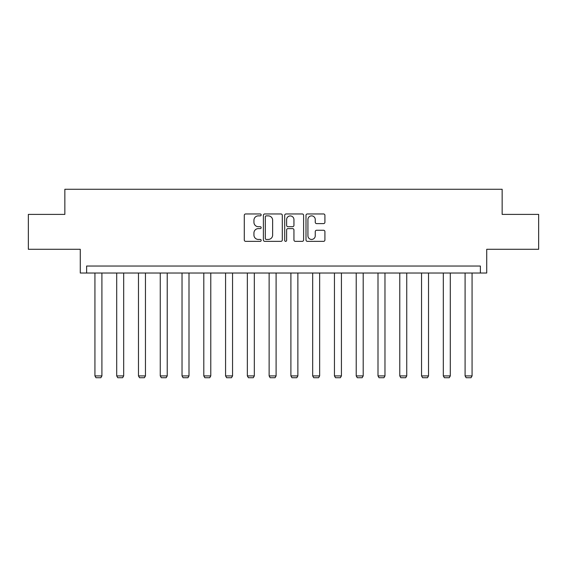 <?xml version="1.0" encoding="UTF-8"?>
<svg xmlns="http://www.w3.org/2000/svg" width="567" height="567" viewBox="0 0 567 567"><rect width="100%" height="100%" fill="white"/><g stroke="black" fill="none" stroke-linecap="round" stroke-linejoin="round"><path stroke-width="0.85" d="M261.167 214.914A0.957 0.957 0 0 0 260.21 213.957L245.653 213.957A1.368 1.368 0 0 0 244.285 215.325L244.285 239.983A1.368 1.368 0 0 0 245.653 241.358L260.21 241.358A0.957 0.957 0 0 0 261.167 240.394A0.957 0.957 0 0 0 260.21 239.437L258.325 239.437A4.387 4.387 0 0 1 253.938 235.05L253.938 232.994A4.387 4.387 0 0 1 258.325 228.614L260.21 228.614A0.957 0.957 0 0 0 261.167 227.658A0.957 0.957 0 0 0 260.21 226.694L258.325 226.694A4.387 4.387 0 0 1 253.938 222.314L253.938 220.258A4.387 4.387 0 0 1 258.325 215.871L260.21 215.871A0.957 0.957 0 0 0 261.167 214.914M28.35 214.397L28.35 249.289L80.273 249.289L80.273 273.018L486.727 273.018L486.727 249.289L538.65 249.289L538.65 214.397L502.149 214.397L502.149 189.272L64.851 189.272L64.851 214.397L28.35 214.397M323.537 223.611A1.368 1.368 0 0 0 324.912 222.243L324.912 215.325A1.368 1.368 0 0 0 323.537 213.957L307.371 213.957A1.368 1.368 0 0 0 306.003 215.325L306.003 239.983A1.368 1.368 0 0 0 307.371 241.358L323.537 241.358A1.368 1.368 0 0 0 324.912 239.983L324.912 231.627A1.368 1.368 0 0 0 323.537 230.259L316.62 230.259A1.368 1.368 0 0 0 315.252 231.627L315.252 235.773A3.664 3.664 0 0 1 311.588 239.437A3.664 3.664 0 0 1 307.924 235.773L307.924 219.535A3.664 3.664 0 0 1 311.588 215.871A3.664 3.664 0 0 1 315.252 219.535L315.252 222.243A1.368 1.368 0 0 0 316.62 223.611L323.537 223.611M480.377 273.018L480.377 266.036L86.623 266.036L86.623 273.018M282.302 215.325A1.368 1.368 0 0 0 280.934 213.957L264.768 213.957A1.368 1.368 0 0 0 263.393 215.325L263.393 239.983A1.368 1.368 0 0 0 264.768 241.358L280.934 241.358A1.368 1.368 0 0 0 282.302 239.983L282.302 215.325M286.066 213.957L302.232 213.957A1.368 1.368 0 0 1 303.607 215.325L303.607 239.983A1.368 1.368 0 0 1 302.232 241.358L295.315 241.358A1.368 1.368 0 0 1 293.947 239.983L293.947 229.982A1.368 1.368 0 0 0 292.579 228.614L287.986 228.614A1.368 1.368 0 0 0 286.618 229.982L286.618 240.394A0.957 0.957 0 0 1 285.655 241.358A0.957 0.957 0 0 1 284.698 240.394L284.698 215.325A1.368 1.368 0 0 1 286.066 213.957M266.27 215.871A0.957 0.957 0 0 0 265.313 216.828L265.313 238.48A0.957 0.957 0 0 0 266.27 239.437L268.255 239.437A4.387 4.387 0 0 0 272.642 235.05L272.642 220.258A4.387 4.387 0 0 0 268.255 215.871L266.27 215.871M293.947 219.606A3.664 3.664 0 0 0 290.283 215.942A3.664 3.664 0 0 0 286.618 219.606L286.618 225.326A1.368 1.368 0 0 0 287.986 226.694L292.579 226.694A1.368 1.368 0 0 0 293.947 225.326L293.947 219.606M101.911 273.018L101.911 375.914L94.93 375.914L94.93 273.018M101.911 375.914L100.862 377.728L95.979 377.728L94.93 375.914M123.684 273.018L123.684 375.914L116.703 375.914L116.703 273.018M123.684 375.914L122.635 377.728L117.752 377.728L116.703 375.914M145.457 273.018L145.457 375.914L138.476 375.914L138.476 273.018M145.457 375.914L144.408 377.728L139.525 377.728L138.476 375.914M167.23 273.018L167.23 375.914L160.255 375.914L160.255 273.018M167.23 375.914L166.181 377.728L161.297 377.728L160.255 375.914M189.002 273.018L189.002 375.914L182.028 375.914L182.028 273.018M189.002 375.914L187.96 377.728L183.07 377.728L182.028 375.914M210.782 273.018L210.782 375.914L203.801 375.914L203.801 273.018M210.782 375.914L209.733 377.728L204.85 377.728L203.801 375.914M232.555 273.018L232.555 375.914L225.574 375.914L225.574 273.018M232.555 375.914L231.506 377.728L226.623 377.728L225.574 375.914M254.328 273.018L254.328 375.914L247.347 375.914L247.347 273.018M254.328 375.914L253.279 377.728L248.396 377.728L247.347 375.914M276.101 273.018L276.101 375.914L269.127 375.914L269.127 273.018M276.101 375.914L275.059 377.728L270.168 377.728L269.127 375.914M297.873 273.018L297.873 375.914L290.899 375.914L290.899 273.018M297.873 375.914L296.832 377.728L291.941 377.728L290.899 375.914M319.653 273.018L319.653 375.914L312.672 375.914L312.672 273.018M319.653 375.914L318.604 377.728L313.721 377.728L312.672 375.914M341.426 273.018L341.426 375.914L334.445 375.914L334.445 273.018M341.426 375.914L340.377 377.728L335.494 377.728L334.445 375.914M363.199 273.018L363.199 375.914L356.218 375.914L356.218 273.018M363.199 375.914L362.15 377.728L357.267 377.728L356.218 375.914M384.972 273.018L384.972 375.914L377.998 375.914L377.998 273.018M384.972 375.914L383.93 377.728L379.039 377.728L377.998 375.914M406.745 273.018L406.745 375.914L399.77 375.914L399.77 273.018M406.745 375.914L405.703 377.728L400.819 377.728L399.77 375.914M428.524 273.018L428.524 375.914L421.543 375.914L421.543 273.018M428.524 375.914L427.475 377.728L422.592 377.728L421.543 375.914M450.297 273.018L450.297 375.914L443.316 375.914L443.316 273.018M450.297 375.914L449.248 377.728L444.365 377.728L443.316 375.914M472.07 273.018L472.07 375.914L465.089 375.914L465.089 273.018M472.07 375.914L471.021 377.728L466.138 377.728L465.089 375.914"/></g></svg>
